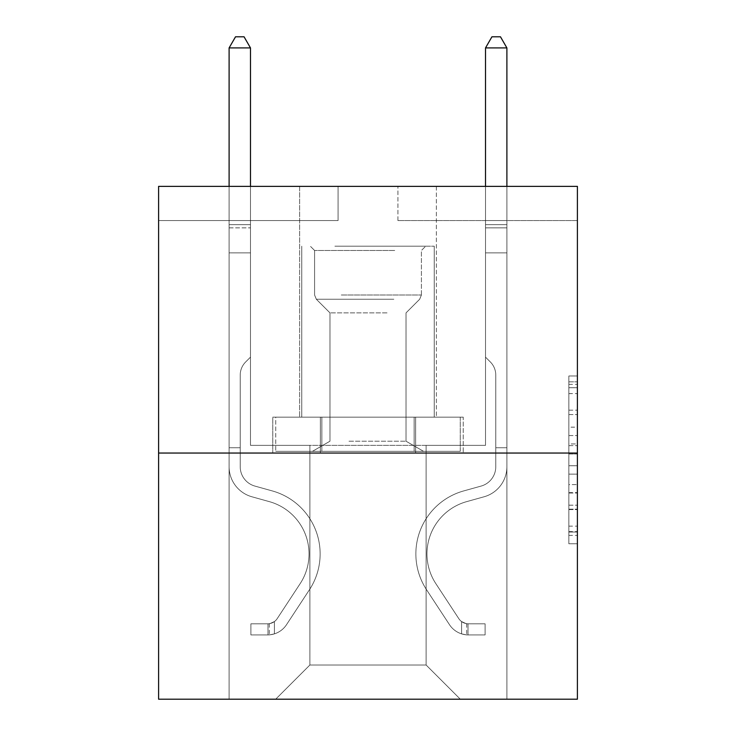 <?xml version="1.0" encoding="UTF-8"?>
<svg xmlns="http://www.w3.org/2000/svg" width="736" height="736" viewBox="0 0 736 736"><rect width="100%" height="100%" fill="white"/><g stroke="black" fill="none" stroke-linecap="round" stroke-linejoin="round"><path stroke-width="0.55" stroke-dasharray="3.68 2.76" d="M568.854 427.165L568.854 454.011L577.401 454.011L577.401 535.385L577.401 384.376L577.401 454.011L568.854 454.011L568.854 381.855L568.854 543.775L568.854 375.986L568.854 532.036L577.401 532.036L568.854 532.036L577.401 532.036L568.854 532.036L568.854 505.181L568.854 543.775L577.401 543.775L577.401 375.986L577.401 531.613L577.401 465.75L568.854 465.75L577.401 465.75L577.401 505.181L577.401 387.734L568.854 387.734L577.401 387.734L577.401 543.775L577.401 384.376L577.401 543.775L568.854 543.775L568.854 375.986L577.401 375.986L577.401 384.376L577.401 375.986L577.401 384.376L577.401 375.986L577.401 381.855L577.401 375.986L568.854 375.986L568.854 387.734L577.401 387.734L568.854 387.734L568.854 427.165L577.401 427.165M436.374 186.374L436.374 417.146L299.626 417.146L436.374 417.146L299.626 417.146L436.374 417.146L436.374 186.374L299.626 186.374L299.626 417.146L299.626 186.374L436.374 186.374M577.401 443.937L577.401 435.556L577.401 443.937L568.854 443.937L568.854 410.173L568.854 509.588L568.854 484.628L577.401 484.628L568.854 484.628L568.854 543.775L577.401 543.775L568.854 543.775L577.401 543.775L568.854 543.775L568.854 375.986L577.401 375.986L568.854 375.986L577.401 375.986L568.854 375.986L568.854 443.937L577.401 443.937M577.401 220.561L577.401 186.374L397.918 186.374L577.401 186.374L577.401 699.2L158.599 699.2L158.599 453.045L577.401 453.045L158.599 453.045L158.599 186.374L577.401 186.374L577.401 220.561L397.918 220.561L577.401 220.561M460.313 699.2L506.892 699.2L506.892 220.561L485.521 220.561L485.521 445.354L426.116 445.354L426.116 665.013L460.313 699.2L506.892 699.2L506.892 220.561L485.521 220.561L485.521 445.354L426.116 445.354L426.116 665.013L309.884 665.013L309.884 445.354L309.884 665.013L309.884 445.354L309.884 665.013L309.884 445.354L426.116 445.354L426.116 665.013L460.313 699.2L506.892 699.2L506.892 220.561L485.521 220.561L485.521 445.354L426.116 445.354L426.116 665.013L460.313 699.2L506.892 699.2L506.892 220.561L485.521 220.561L485.521 445.354L426.116 445.354L426.116 665.013L460.313 699.2L506.892 699.2L506.892 220.561L485.521 220.561L485.521 445.354L426.116 445.354L426.116 665.013L460.313 699.2L506.892 699.2L506.892 220.561L485.521 220.561L485.521 445.354L426.116 445.354L426.116 665.013L460.313 699.2L506.892 699.2L506.892 220.561L485.521 220.561L485.521 445.354L426.116 445.354L426.116 665.013L460.313 699.2L506.892 699.2L506.892 220.561L485.521 220.561L485.521 445.354L426.116 445.354L426.116 665.013L460.313 699.2L506.892 699.2L506.892 220.561L485.521 220.561L485.521 445.354L426.116 445.354L426.116 665.013L460.313 699.2L275.687 699.2L506.892 699.2L506.892 220.561L485.521 220.561L485.521 445.354L426.116 445.354L426.116 665.013L460.313 699.2L426.116 665.013L426.116 445.354L250.479 445.354L250.479 220.561L229.108 220.561L229.108 699.2L275.687 699.2L309.884 665.013L309.884 445.354L250.479 445.354L250.479 220.561L229.108 220.561L229.108 699.2L275.687 699.2L309.884 665.013L309.884 445.354L250.479 445.354L250.479 220.561L229.108 220.561L229.108 699.2L275.687 699.2L309.884 665.013L309.884 445.354L250.479 445.354L250.479 220.561L229.108 220.561L229.108 699.2L275.687 699.2L309.884 665.013L309.884 445.354L250.479 445.354L250.479 220.561L229.108 220.561L229.108 699.2L275.687 699.2L309.884 665.013L309.884 445.354L250.479 445.354L250.479 220.561L229.108 220.561L229.108 699.2L275.687 699.2L309.884 665.013L309.884 445.354L250.479 445.354L250.479 220.561L229.108 220.561L229.108 699.2L275.687 699.2L309.884 665.013L426.116 665.013L460.313 699.2M229.108 699.2L275.687 699.2L309.884 665.013L309.884 445.354L250.479 445.354L250.479 220.561L229.108 220.561L229.108 699.2L275.687 699.2L309.884 665.013L275.687 699.2L309.884 665.013L275.687 699.2L229.108 699.2L229.108 220.561L229.108 699.2M158.599 220.561L158.599 186.374L338.082 186.374L158.599 186.374L158.599 220.561L338.082 220.561L338.082 186.374L338.082 220.561L158.599 220.561M309.884 445.354L250.479 445.354L250.479 220.561L229.108 220.561L250.479 220.561L250.479 445.354L309.884 445.354M320.381 453.045L463.238 453.045L272.762 453.045L320.381 453.045L320.381 417.146L272.762 417.146L463.238 417.146L320.381 417.146L320.381 453.045L320.381 417.146L415.619 417.146L415.619 453.045L463.238 453.045L415.619 453.045L415.619 417.146L463.238 417.146L463.238 453.045L463.238 417.146L272.762 417.146L272.762 453.045L272.762 417.146L320.381 417.146L320.381 453.045M158.599 453.045L577.401 453.045M397.918 220.561L397.918 186.374L397.918 220.561M568.854 454.011L577.401 454.011L568.854 454.011M568.854 381.855L568.854 375.986L568.854 381.855L577.401 381.855L568.854 381.855M568.854 509.174L568.854 474.14L568.854 509.174L577.401 509.174L568.854 509.174M568.854 474.14L568.854 465.75L577.401 465.75L568.854 465.75L568.854 474.14L577.401 474.14L568.854 474.14M568.854 410.173L568.854 387.734L568.854 410.173L577.401 410.173L568.854 410.173M568.854 375.986L577.401 375.986L568.854 375.986L568.854 384.376L568.854 375.986L577.401 375.986M568.854 543.775L577.401 543.775L568.854 543.775L568.854 535.385L568.854 543.775M415.619 417.146L415.619 453.045L415.619 417.146M240.221 447.746L240.221 452.87L229.108 452.87L229.108 447.746L229.108 466.734L229.108 47.914L229.108 252.871L229.108 47.914L250.479 47.914L250.479 224.664L250.479 47.914L229.108 47.914L229.108 252.871L229.108 47.914L250.479 47.914L244.067 36.8L235.52 36.8L244.067 36.8L235.52 36.8L229.108 47.914L229.108 252.871L250.479 252.871L250.479 357.144L245.658 361.965A18.575 18.575 0 0 0 240.221 375.093A18.575 18.575 0 0 1 245.658 361.965L250.479 357.144L250.479 252.871L229.108 252.871L229.108 466.734A31.197 31.197 0 0 0 251.933 496.782A31.197 31.197 0 0 1 229.108 466.734L229.108 252.871L250.479 252.871L250.479 227.856L250.479 357.144L245.658 361.965A18.575 18.575 0 0 0 240.221 375.093A18.575 18.575 0 0 1 245.658 361.965L250.479 357.144L250.479 252.871L229.108 252.871L229.108 466.734A31.197 31.197 0 0 0 251.933 496.782A31.197 31.197 0 0 1 229.108 466.734L229.108 252.871L250.479 252.871L250.479 224.664L250.479 357.144L245.658 361.965A18.575 18.575 0 0 0 240.221 375.093A18.575 18.575 0 0 1 245.658 361.965L250.479 357.144L250.479 252.871L229.108 252.871L229.108 466.734A31.197 31.197 0 0 0 251.933 496.782A31.197 31.197 0 0 1 229.108 466.734L229.108 252.871L250.479 252.871L250.479 47.914L244.067 36.8L235.52 36.8L229.108 47.914L250.479 47.914L250.479 357.144L245.658 361.965A18.575 18.575 0 0 0 240.221 375.093A18.575 18.575 0 0 1 245.658 361.965L250.479 357.144L250.479 252.871L229.108 252.871L229.108 466.734A31.197 31.197 0 0 0 251.933 496.782L269.321 501.63L251.933 496.782A31.197 31.197 0 0 1 229.108 466.734L229.108 252.871L250.479 252.871L250.479 47.914L229.108 47.914L229.108 224.664L229.108 47.914L250.479 47.914L244.067 36.8L235.52 36.8L244.067 36.8L235.52 36.8L229.108 47.914L250.479 47.914L244.067 36.8L235.52 36.8L229.108 47.914L250.479 47.914L250.479 357.144L245.658 361.965A18.575 18.575 0 0 0 240.221 375.093A18.575 18.575 0 0 1 245.658 361.965L250.479 357.144L250.479 252.871L229.108 252.871L229.108 466.734L229.108 452.87L240.221 452.87L240.221 447.746L229.108 447.746L240.221 447.746L240.221 466.734L240.221 375.093L240.221 466.734A20.084 20.084 0 0 0 254.914 486.082A20.084 20.084 0 0 1 240.221 466.734L240.221 375.093L240.221 466.734L240.221 447.746L229.108 447.746L240.221 447.746L240.221 466.734A20.084 20.084 0 0 0 254.914 486.082A20.084 20.084 0 0 1 240.221 466.734L240.221 375.093L240.221 466.734A20.084 20.084 0 0 0 254.914 486.082A20.084 20.084 0 0 1 240.221 466.734L240.221 375.093L240.221 466.734L240.221 447.746L229.108 447.746M267.996 634.92A22.65 22.65 0 0 0 286.506 624.698L309.424 589.775A65.384 65.384 0 0 0 272.311 490.93L254.914 486.082A20.084 20.084 0 0 1 240.221 466.734A20.084 20.084 0 0 0 254.914 486.082A20.084 20.084 0 0 1 240.221 466.734L240.221 375.093L240.221 466.734A20.084 20.084 0 0 0 254.914 486.082A20.084 20.084 0 0 1 240.221 466.734A20.084 20.084 0 0 0 254.914 486.082L272.311 490.93L254.914 486.082A20.084 20.084 0 0 1 240.221 466.734A20.084 20.084 0 0 0 254.914 486.082L272.311 490.93A65.384 65.384 0 0 1 309.424 589.775A65.384 65.384 0 0 0 272.311 490.93L254.914 486.082A20.084 20.084 0 0 1 240.221 466.734A20.084 20.084 0 0 0 254.914 486.082A20.084 20.084 0 0 1 240.221 466.734A20.084 20.084 0 0 0 254.914 486.082L272.311 490.93L254.914 486.082A20.084 20.084 0 0 1 240.221 466.734A20.084 20.084 0 0 0 254.914 486.082L272.311 490.93A65.384 65.384 0 0 1 309.424 589.775A65.384 65.384 0 0 0 272.311 490.93L254.914 486.082L272.311 490.93A65.384 65.384 0 0 1 309.424 589.775L286.506 624.698L309.424 589.775A65.384 65.384 0 0 0 272.311 490.93L254.914 486.082L272.311 490.93A65.384 65.384 0 0 1 309.424 589.775A65.384 65.384 0 0 0 272.311 490.93L254.914 486.082L272.311 490.93A65.384 65.384 0 0 1 309.424 589.775A65.384 65.384 0 0 0 272.311 490.93A65.384 65.384 0 0 1 309.424 589.775L286.506 624.698L309.424 589.775A65.384 65.384 0 0 0 272.311 490.93A65.384 65.384 0 0 1 309.424 589.775L286.506 624.698A22.65 22.65 0 0 1 274.408 633.871A22.65 22.65 0 0 0 286.506 624.698L309.424 589.775A65.384 65.384 0 0 0 272.311 490.93A65.384 65.384 0 0 1 309.424 589.775A65.384 65.384 0 0 0 272.311 490.93A65.384 65.384 0 0 1 309.424 589.775L286.506 624.698L309.424 589.775A65.384 65.384 0 0 0 272.311 490.93A65.384 65.384 0 0 1 309.424 589.775L286.506 624.698A22.65 22.65 0 0 1 274.408 633.871C267.821 635.269 267.821 635.269 274.408 633.871C267.821 635.269 267.821 635.269 274.408 633.871A22.65 22.65 0 0 0 286.506 624.698L309.424 589.775L286.506 624.698A22.65 22.65 0 0 1 274.408 633.871C267.821 635.269 267.821 635.269 274.408 633.871C267.821 635.269 267.821 635.269 274.408 633.871A22.65 22.65 0 0 0 286.506 624.698L309.424 589.775L286.506 624.698A22.65 22.65 0 0 1 274.408 633.871C267.821 635.269 267.821 635.269 274.408 633.871C267.821 635.269 267.821 635.269 274.408 633.871A22.65 22.65 0 0 0 286.506 624.698L309.424 589.775L286.506 624.698A22.65 22.65 0 0 1 274.408 633.871C267.821 635.269 267.821 635.269 274.408 633.871C267.821 635.269 267.821 635.269 274.408 633.871A22.65 22.65 0 0 0 286.506 624.698A22.65 22.65 0 0 1 267.996 634.92L267.996 623.806A11.537 11.537 0 0 0 277.224 618.608L300.132 583.685A54.271 54.271 0 0 0 269.321 501.63L251.933 496.782A31.197 31.197 0 0 1 229.108 466.734A31.197 31.197 0 0 0 251.933 496.782A31.197 31.197 0 0 1 229.108 466.734A31.197 31.197 0 0 0 251.933 496.782L269.321 501.63A54.271 54.271 0 0 1 300.132 583.685A54.271 54.271 0 0 0 269.321 501.63L251.933 496.782A31.197 31.197 0 0 1 229.108 466.734A31.197 31.197 0 0 0 251.933 496.782L269.321 501.63L251.933 496.782A31.197 31.197 0 0 1 229.108 466.734A31.197 31.197 0 0 0 251.933 496.782A31.197 31.197 0 0 1 229.108 466.734A31.197 31.197 0 0 0 251.933 496.782L269.321 501.63L251.933 496.782A31.197 31.197 0 0 1 229.108 466.734A31.197 31.197 0 0 0 251.933 496.782L269.321 501.63A54.271 54.271 0 0 1 300.132 583.685A54.271 54.271 0 0 0 269.321 501.63L251.933 496.782L269.321 501.63A54.271 54.271 0 0 1 300.132 583.685L277.224 618.608L300.132 583.685A54.271 54.271 0 0 0 269.321 501.63L251.933 496.782L269.321 501.63A54.271 54.271 0 0 1 300.132 583.685A54.271 54.271 0 0 0 269.321 501.63L251.933 496.782L269.321 501.63A54.271 54.271 0 0 1 300.132 583.685A54.271 54.271 0 0 0 269.321 501.63A54.271 54.271 0 0 1 300.132 583.685L277.224 618.608L300.132 583.685A54.271 54.271 0 0 0 269.321 501.63A54.271 54.271 0 0 1 300.132 583.685L277.224 618.608A11.537 11.537 0 0 1 274.408 621.57C267.932 624.542 267.932 624.542 274.408 621.57C267.932 624.542 267.932 624.542 274.408 621.57A11.537 11.537 0 0 0 277.224 618.608L300.132 583.685A54.271 54.271 0 0 0 269.321 501.63A54.271 54.271 0 0 1 300.132 583.685A54.271 54.271 0 0 0 269.321 501.63A54.271 54.271 0 0 1 300.132 583.685L277.224 618.608L300.132 583.685A54.271 54.271 0 0 0 269.321 501.63A54.271 54.271 0 0 1 300.132 583.685L277.224 618.608A11.537 11.537 0 0 1 274.408 621.57C267.932 624.542 267.932 624.542 274.408 621.57C267.932 624.542 267.932 624.542 274.408 621.57A11.537 11.537 0 0 0 277.224 618.608L300.132 583.685L277.224 618.608A11.537 11.537 0 0 1 274.408 621.57C267.932 624.542 267.932 624.542 274.408 621.57C267.932 624.542 267.932 624.542 274.408 621.57A11.537 11.537 0 0 0 277.224 618.608L300.132 583.685L277.224 618.608A11.537 11.537 0 0 1 274.408 621.57C267.932 624.542 267.932 624.542 274.408 621.57C267.932 624.542 267.932 624.542 274.408 621.57A11.537 11.537 0 0 0 277.224 618.608L300.132 583.685L277.224 618.608A11.537 11.537 0 0 1 274.408 621.57C267.932 624.542 267.932 624.542 274.408 621.57C267.932 624.542 267.932 624.542 274.408 621.57A11.537 11.537 0 0 0 277.224 618.608A11.537 11.537 0 0 1 267.996 623.806L267.996 634.92L250.902 634.929L267.996 634.92A22.65 22.65 0 0 0 286.506 624.698A22.65 22.65 0 0 1 267.996 634.92L267.996 623.806L250.902 623.815L267.996 623.806A11.537 11.537 0 0 0 277.224 618.608A11.537 11.537 0 0 1 267.996 623.806L267.996 634.92L250.902 634.929L250.902 623.815L250.902 634.929L267.996 634.92A22.65 22.65 0 0 0 286.506 624.698A22.65 22.65 0 0 1 267.996 634.92L267.996 623.806L250.902 623.815L267.996 623.806A11.537 11.537 0 0 0 277.224 618.608A11.537 11.537 0 0 1 267.996 623.806L267.996 634.92L250.902 634.929L250.902 623.815L250.902 634.929L267.996 634.92A22.65 22.65 0 0 0 286.506 624.698A22.65 22.65 0 0 1 267.996 634.92L267.996 623.806L250.902 623.815L267.996 623.806A11.537 11.537 0 0 0 277.224 618.608A11.537 11.537 0 0 1 267.996 623.806L267.996 634.92L250.902 634.929L250.902 623.815L250.902 634.929L267.996 634.92A22.65 22.65 0 0 0 286.506 624.698A22.65 22.65 0 0 1 267.996 634.92L267.996 623.806L250.902 623.815L267.996 623.806A11.537 11.537 0 0 0 277.224 618.608A11.537 11.537 0 0 1 267.996 623.806L267.996 634.92L250.902 634.929L250.902 623.815L250.902 634.929L267.996 634.92M495.779 447.746L495.779 452.87L506.892 452.87L506.892 447.746L506.892 466.734L506.892 47.914L506.892 252.871L506.892 47.914L485.521 47.914L485.521 224.664L485.521 47.914L506.892 47.914L506.892 252.871L506.892 47.914L485.521 47.914L491.933 36.8L500.48 36.8L491.933 36.8L500.48 36.8L506.892 47.914L506.892 252.871L485.521 252.871L485.521 357.144L490.342 361.965A18.575 18.575 0 0 1 495.779 375.093A18.575 18.575 0 0 0 490.342 361.965L485.521 357.144L485.521 252.871L506.892 252.871L506.892 466.734A31.197 31.197 0 0 1 484.067 496.782A31.197 31.197 0 0 0 506.892 466.734L506.892 252.871L485.521 252.871L485.521 227.856L485.521 357.144L490.342 361.965A18.575 18.575 0 0 1 495.779 375.093A18.575 18.575 0 0 0 490.342 361.965L485.521 357.144L485.521 252.871L506.892 252.871L506.892 466.734A31.197 31.197 0 0 1 484.067 496.782A31.197 31.197 0 0 0 506.892 466.734L506.892 252.871L485.521 252.871L485.521 224.664L485.521 357.144L490.342 361.965A18.575 18.575 0 0 1 495.779 375.093A18.575 18.575 0 0 0 490.342 361.965L485.521 357.144L485.521 252.871L506.892 252.871L506.892 466.734A31.197 31.197 0 0 1 484.067 496.782A31.197 31.197 0 0 0 506.892 466.734L506.892 252.871L485.521 252.871L485.521 47.914L491.933 36.8L500.48 36.8L506.892 47.914L485.521 47.914L485.521 357.144L490.342 361.965A18.575 18.575 0 0 1 495.779 375.093A18.575 18.575 0 0 0 490.342 361.965L485.521 357.144L485.521 252.871L506.892 252.871L506.892 466.734A31.197 31.197 0 0 1 484.067 496.782L466.679 501.63L484.067 496.782A31.197 31.197 0 0 0 506.892 466.734L506.892 252.871L485.521 252.871L485.521 47.914L506.892 47.914L506.892 224.664L506.892 47.914L485.521 47.914L491.933 36.8L500.48 36.8L491.933 36.8L485.521 47.914L485.521 357.144L490.342 361.965A18.575 18.575 0 0 1 495.779 375.093A18.575 18.575 0 0 0 490.342 361.965L485.521 357.144L485.521 252.871L506.892 252.871L506.892 466.734L506.892 452.87L495.779 452.87L495.779 447.746L506.892 447.746L495.779 447.746L495.779 466.734L495.779 375.093L495.779 466.734A20.084 20.084 0 0 1 481.086 486.082A20.084 20.084 0 0 0 495.779 466.734L495.779 375.093L495.779 466.734L495.779 447.746L506.892 447.746L495.779 447.746L495.779 466.734A20.084 20.084 0 0 1 481.086 486.082A20.084 20.084 0 0 0 495.779 466.734L495.779 375.093L495.779 466.734A20.084 20.084 0 0 1 481.086 486.082A20.084 20.084 0 0 0 495.779 466.734L495.779 375.093L495.779 466.734L495.779 447.746L506.892 447.746M468.004 634.92A22.65 22.65 0 0 1 449.494 624.698L426.576 589.775A65.384 65.384 0 0 1 463.689 490.93L481.086 486.082A20.084 20.084 0 0 0 495.779 466.734A20.084 20.084 0 0 1 481.086 486.082A20.084 20.084 0 0 0 495.779 466.734L495.779 375.093L495.779 466.734A20.084 20.084 0 0 1 481.086 486.082A20.084 20.084 0 0 0 495.779 466.734A20.084 20.084 0 0 1 481.086 486.082L463.689 490.93L481.086 486.082A20.084 20.084 0 0 0 495.779 466.734A20.084 20.084 0 0 1 481.086 486.082L463.689 490.93A65.384 65.384 0 0 0 426.576 589.775A65.384 65.384 0 0 1 463.689 490.93L481.086 486.082A20.084 20.084 0 0 0 495.779 466.734A20.084 20.084 0 0 1 481.086 486.082A20.084 20.084 0 0 0 495.779 466.734A20.084 20.084 0 0 1 481.086 486.082L463.689 490.93L481.086 486.082A20.084 20.084 0 0 0 495.779 466.734A20.084 20.084 0 0 1 481.086 486.082L463.689 490.93A65.384 65.384 0 0 0 426.576 589.775A65.384 65.384 0 0 1 463.689 490.93L481.086 486.082L463.689 490.93A65.384 65.384 0 0 0 426.576 589.775L449.494 624.698L426.576 589.775A65.384 65.384 0 0 1 463.689 490.93L481.086 486.082L463.689 490.93A65.384 65.384 0 0 0 426.576 589.775A65.384 65.384 0 0 1 463.689 490.93L481.086 486.082L463.689 490.93A65.384 65.384 0 0 0 426.576 589.775A65.384 65.384 0 0 1 463.689 490.93A65.384 65.384 0 0 0 426.576 589.775L449.494 624.698L426.576 589.775A65.384 65.384 0 0 1 463.689 490.93A65.384 65.384 0 0 0 426.576 589.775L449.494 624.698A22.65 22.65 0 0 0 461.592 633.871A22.65 22.65 0 0 1 449.494 624.698L426.576 589.775A65.384 65.384 0 0 1 463.689 490.93A65.384 65.384 0 0 0 426.576 589.775A65.384 65.384 0 0 1 463.689 490.93A65.384 65.384 0 0 0 426.576 589.775L449.494 624.698L426.576 589.775A65.384 65.384 0 0 1 463.689 490.93A65.384 65.384 0 0 0 426.576 589.775L449.494 624.698A22.65 22.65 0 0 0 461.592 633.871C468.179 635.269 468.179 635.269 461.592 633.871C468.179 635.269 468.179 635.269 461.592 633.871A22.65 22.65 0 0 1 449.494 624.698L426.576 589.775L449.494 624.698A22.65 22.65 0 0 0 461.592 633.871C468.179 635.269 468.179 635.269 461.592 633.871C468.179 635.269 468.179 635.269 461.592 633.871A22.65 22.65 0 0 1 449.494 624.698L426.576 589.775L449.494 624.698A22.65 22.65 0 0 0 461.592 633.871C468.179 635.269 468.179 635.269 461.592 633.871C468.179 635.269 468.179 635.269 461.592 633.871A22.65 22.65 0 0 1 449.494 624.698L426.576 589.775L449.494 624.698A22.65 22.65 0 0 0 461.592 633.871C468.179 635.269 468.179 635.269 461.592 633.871C468.179 635.269 468.179 635.269 461.592 633.871A22.65 22.65 0 0 1 449.494 624.698A22.65 22.65 0 0 0 468.004 634.92L468.004 623.806A11.537 11.537 0 0 1 458.776 618.608L435.868 583.685A54.271 54.271 0 0 1 466.679 501.63L484.067 496.782A31.197 31.197 0 0 0 506.892 466.734A31.197 31.197 0 0 1 484.067 496.782A31.197 31.197 0 0 0 506.892 466.734A31.197 31.197 0 0 1 484.067 496.782L466.679 501.63A54.271 54.271 0 0 0 435.868 583.685A54.271 54.271 0 0 1 466.679 501.63L484.067 496.782A31.197 31.197 0 0 0 506.892 466.734A31.197 31.197 0 0 1 484.067 496.782L466.679 501.63L484.067 496.782A31.197 31.197 0 0 0 506.892 466.734A31.197 31.197 0 0 1 484.067 496.782A31.197 31.197 0 0 0 506.892 466.734A31.197 31.197 0 0 1 484.067 496.782L466.679 501.63L484.067 496.782A31.197 31.197 0 0 0 506.892 466.734A31.197 31.197 0 0 1 484.067 496.782L466.679 501.63A54.271 54.271 0 0 0 435.868 583.685A54.271 54.271 0 0 1 466.679 501.63L484.067 496.782L466.679 501.63A54.271 54.271 0 0 0 435.868 583.685L458.776 618.608L435.868 583.685A54.271 54.271 0 0 1 466.679 501.63L484.067 496.782L466.679 501.63A54.271 54.271 0 0 0 435.868 583.685A54.271 54.271 0 0 1 466.679 501.63L484.067 496.782L466.679 501.63A54.271 54.271 0 0 0 435.868 583.685A54.271 54.271 0 0 1 466.679 501.63A54.271 54.271 0 0 0 435.868 583.685L458.776 618.608L435.868 583.685A54.271 54.271 0 0 1 466.679 501.63A54.271 54.271 0 0 0 435.868 583.685L458.776 618.608A11.537 11.537 0 0 0 461.592 621.57C468.068 624.542 468.068 624.542 461.592 621.57C468.068 624.542 468.068 624.542 461.592 621.57A11.537 11.537 0 0 1 458.776 618.608L435.868 583.685A54.271 54.271 0 0 1 466.679 501.63A54.271 54.271 0 0 0 435.868 583.685A54.271 54.271 0 0 1 466.679 501.63A54.271 54.271 0 0 0 435.868 583.685L458.776 618.608L435.868 583.685A54.271 54.271 0 0 1 466.679 501.63A54.271 54.271 0 0 0 435.868 583.685L458.776 618.608A11.537 11.537 0 0 0 461.592 621.57C468.068 624.542 468.068 624.542 461.592 621.57C468.068 624.542 468.068 624.542 461.592 621.57A11.537 11.537 0 0 1 458.776 618.608L435.868 583.685L458.776 618.608A11.537 11.537 0 0 0 461.592 621.57C468.068 624.542 468.068 624.542 461.592 621.57C468.068 624.542 468.068 624.542 461.592 621.57A11.537 11.537 0 0 1 458.776 618.608L435.868 583.685L458.776 618.608A11.537 11.537 0 0 0 461.592 621.57C468.068 624.542 468.068 624.542 461.592 621.57C468.068 624.542 468.068 624.542 461.592 621.57A11.537 11.537 0 0 1 458.776 618.608L435.868 583.685L458.776 618.608A11.537 11.537 0 0 0 461.592 621.57C468.068 624.542 468.068 624.542 461.592 621.57C468.068 624.542 468.068 624.542 461.592 621.57A11.537 11.537 0 0 1 458.776 618.608A11.537 11.537 0 0 0 468.004 623.806L468.004 634.92L485.098 634.929L468.004 634.92A22.65 22.65 0 0 1 449.494 624.698A22.65 22.65 0 0 0 468.004 634.92L468.004 623.806L485.098 623.815L468.004 623.806A11.537 11.537 0 0 1 458.776 618.608A11.537 11.537 0 0 0 468.004 623.806L468.004 634.92L485.098 634.929L485.098 623.815L485.098 634.929L468.004 634.92A22.65 22.65 0 0 1 449.494 624.698A22.65 22.65 0 0 0 468.004 634.92L468.004 623.806L485.098 623.815L468.004 623.806A11.537 11.537 0 0 1 458.776 618.608A11.537 11.537 0 0 0 468.004 623.806L468.004 634.92L485.098 634.929L485.098 623.815L485.098 634.929L468.004 634.92A22.65 22.65 0 0 1 449.494 624.698A22.65 22.65 0 0 0 468.004 634.92L468.004 623.806L485.098 623.815L468.004 623.806A11.537 11.537 0 0 1 458.776 618.608A11.537 11.537 0 0 0 468.004 623.806L468.004 634.92L485.098 634.929L485.098 623.815L485.098 634.929L468.004 634.92A22.65 22.65 0 0 1 449.494 624.698A22.65 22.65 0 0 0 468.004 634.92L468.004 623.806L485.098 623.815L468.004 623.806A11.537 11.537 0 0 1 458.776 618.608A11.537 11.537 0 0 0 468.004 623.806L468.004 634.92L485.098 634.929L485.098 623.815L485.098 634.929L468.004 634.92M250.479 47.914L244.067 36.8L250.479 47.914L250.479 224.664L250.479 47.914L229.108 47.914L235.52 36.8L229.108 47.914L235.52 36.8L244.067 36.8L250.479 47.914L244.067 36.8L250.479 47.914L250.479 186.374M485.521 186.374L485.521 224.664L506.892 224.664L485.521 224.664L506.892 224.664L485.521 224.664L506.892 224.664L485.521 224.664L506.892 224.664L485.521 224.664L506.892 224.664L485.521 224.664L485.521 227.856L485.521 47.914L491.933 36.8L485.521 47.914L506.892 47.914L500.48 36.8L506.892 47.914L485.521 47.914L491.933 36.8L500.48 36.8L506.892 47.914L500.48 36.8L491.933 36.8L485.521 47.914L485.521 224.664L485.521 47.914L506.892 47.914L500.48 36.8L506.892 47.914L506.892 186.374M339.158 246.201L425.693 246.201L339.158 246.201M394.708 250.479L314.585 250.479L394.708 250.479M340.225 451.334L423.559 451.334L340.225 451.334M348.984 441.214L406.033 441.214L348.984 441.214M387.016 312.874L329.967 312.874L387.016 312.874M334.88 246.201L434.24 246.201L334.88 246.201M334.88 417.146L434.24 417.146L334.88 417.146M460.276 417.146L275.724 417.146L460.276 417.146L460.276 451.334L275.724 451.334L460.276 451.334L275.724 451.334L460.276 451.334L460.276 417.146L414.138 417.146L414.138 451.334L414.138 417.146L321.862 417.146L321.862 451.334L321.862 417.146L275.724 417.146L275.724 451.334L275.724 417.146L460.276 417.146M414.138 417.146L414.138 451.334L414.138 417.146M321.862 417.146L321.862 451.334L321.862 417.146M229.108 47.914L235.52 36.8L229.108 47.914L229.108 227.856L229.108 224.664L250.479 224.664L229.108 224.664L250.479 224.664L229.108 224.664L250.479 224.664L229.108 224.664L250.479 224.664L229.108 224.664L250.479 224.664L229.108 224.664L229.108 186.374M250.902 623.815L267.573 623.815L250.902 623.815L250.902 634.929L250.902 623.815M274.408 633.871C267.821 635.269 267.821 635.269 274.408 633.871C267.821 635.269 267.821 635.269 274.408 633.871L274.408 621.57L274.408 633.871M485.098 623.815L468.427 623.815L485.098 623.815L485.098 634.929L485.098 623.815M461.592 633.871C468.179 635.269 468.179 635.269 461.592 633.871C468.179 635.269 468.179 635.269 461.592 633.871L461.592 621.57L461.592 633.871M485.521 227.856L485.521 252.871L485.521 227.856L506.892 227.856L485.521 227.856M506.892 47.914L500.48 36.8L491.933 36.8L485.521 47.914M568.854 505.181L577.401 505.181L568.854 505.181M568.854 492.605L577.401 492.605M568.854 414.58L577.401 414.58L568.854 414.58M568.854 384.376L577.401 384.376M568.854 535.385L577.401 535.385M568.854 526.157L577.401 526.157M568.854 393.604L577.401 393.604M568.854 445.62L577.401 445.62L568.854 445.62M568.854 493.019L577.401 493.019L568.854 493.019M568.854 509.588L577.401 509.588L568.854 509.588M568.854 435.556L577.401 435.556L568.854 435.556M229.108 227.856L250.479 227.856L229.108 227.856M240.221 452.87L229.108 452.87L240.221 452.87M495.779 452.87L506.892 452.87L495.779 452.87M341.292 295.007L421.415 295.007L341.292 295.007M393.834 299.239L316.333 299.239L393.834 299.239M568.854 531.613L577.401 531.613M568.854 532.036L577.401 532.036M568.854 387.734L577.401 387.734M269.284 623.686L269.284 634.864M466.716 623.686L466.716 634.864M314.585 250.479L310.307 246.201L314.585 250.479L314.585 295.007L316.333 299.239L329.967 312.874L329.967 441.214L312.441 451.334L329.967 441.214L329.967 312.874L316.333 299.239L314.585 295.007L314.585 250.479M434.24 246.201L434.24 417.146L434.24 246.201M301.76 246.201L301.76 417.146L301.76 246.201M421.415 295.007L421.415 250.479L425.693 246.201L421.415 250.479L421.415 295.007L419.667 299.239L406.033 312.874L406.033 441.214L423.559 451.334L406.033 441.214L406.033 312.874L419.667 299.239L421.415 295.007"/><path stroke-width="1.1" d="M577.401 453.045L577.401 186.374L158.599 186.374L158.599 699.2L577.401 699.2L577.401 453.045L158.599 453.045M250.479 186.374L250.479 47.914L229.108 47.914L229.108 186.374M229.108 47.914L235.52 36.8L244.067 36.8L250.479 47.914M506.892 186.374L506.892 47.914L485.521 47.914L491.933 36.8L500.48 36.8L506.892 47.914M485.521 186.374L485.521 47.914"/></g></svg>

